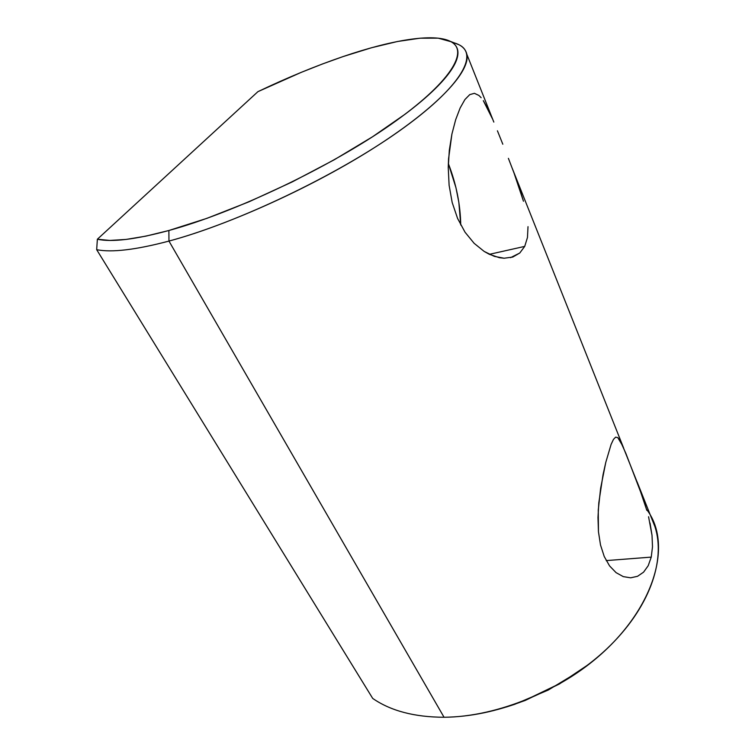 <?xml version="1.0" encoding="UTF-8"?>
<svg xmlns="http://www.w3.org/2000/svg" width="755" height="755" viewBox="0 0 755 755"><rect width="100%" height="100%" fill="white"/><g stroke="black" fill="none" stroke-linecap="round" stroke-linejoin="round"><path stroke-width="1.13" d="M528.009 226.66L527.471 237.466L524.716 246.394L489.372 254.331L524.716 246.394L519.751 253.029L512.739 257.068L504.123 258.229L499.357 257.691L489.297 254.293L484.181 251.434L474.149 243.336L465.052 232.229L457.587 218.459L452.179 202.491L449.112 185.305L448.243 167.553L448.564 158.814L451.924 134.012L455.68 119.677L460.125 108.022L464.92 99.537L469.752 94.62L474.423 93.318L478.934 95.46L481.133 97.697M527.471 237.466L524.716 246.394L519.751 253.029L510.531 257.672M648.564 516.741L652.018 535.323L652.499 546.818L651.244 557.115L606.208 560.597L651.244 557.115L648.205 565.712L643.553 572.186L637.531 576.301L630.642 577.82L623.281 576.622L616.071 572.639L609.559 565.891L604.236 556.51L600.508 544.987L598.451 531.737L597.979 517.496L598.809 502.83L603.047 474.687L605.774 462.409L611.097 444.431L613.466 439.391L615.646 437.145L617.788 437.607L620.082 440.609L625.904 453.491L642.835 497.705L646.837 510.371L638.39 485.286L622.733 445.988L617.788 437.607L615.646 437.145L613.466 439.391L611.097 444.431L605.774 462.409L600.621 488.325L598.253 510.153L598.451 531.737L600.508 544.987L604.236 556.51L609.559 565.891L616.071 572.639L623.281 576.622L630.642 577.82L637.531 576.301M454.331 42.922C461.437 45.026 465.608 48.811 466.835 54.285C470.591 70.979 438.957 106.125 376.953 146.017C315.099 185.843 229.558 224.792 168.96 241.081C237.268 222.838 336.551 175.481 398.602 131.483C460.965 87.382 479.198 54.388 458.88 44.705L450.376 41.374C469.601 50.594 451.216 82.276 390.694 124.622C330.482 166.864 234.862 212.476 168.875 230.501L168.96 241.081L444.044 717.25C414.504 717.156 390.722 710.88 372.715 698.432C390.722 710.88 414.504 717.156 444.044 717.25C497.847 716.976 563.664 689.579 606.586 649.064C649.564 608.473 665.976 560.38 654.944 526.669L637.088 481.841M646.535 509.332C678.707 550.886 644.855 635.682 559.691 683.643L524.083 700.772C496.403 711.484 469.723 716.976 444.044 717.25L168.96 241.081L168.875 230.501C135.645 239.477 111.806 242.383 97.367 239.231L257.917 91.657L97.367 239.231L109.815 240.439L126.028 239.439L145.828 236.145L168.875 230.501L206.964 218.327L248.848 201.859L292.128 181.955L334.191 159.805L372.555 136.759L405.124 114.175C414.863 106.842 423.291 99.877 430.416 93.29C437.532 86.702 443.26 80.625 447.602 75.056C451.934 69.498 454.897 64.543 456.492 60.173C458.068 55.823 458.37 52.095 457.388 49.018C456.407 45.942 454.274 43.497 450.999 41.704L438.211 38.165L420.044 38.194L397.489 41.497L371.517 47.744L343.044 56.587L322.328 64.024L301.085 72.423L257.917 91.657C287.089 77.718 315.467 66.025 343.044 56.587C391.392 40.1 433.464 32.88 450.376 41.374M506.312 707.02L525.131 700.489L559.342 684.021L587.72 665.023M504.123 258.229L494.365 256.37L484.181 251.434L474.149 243.336L465.052 232.229L457.587 218.459L452.179 202.491L449.112 185.305L448.243 167.553L449.319 150.207L451.924 134.012L455.68 119.677L460.125 108.022L464.92 99.537L469.752 94.62M519.129 187.259L523.46 201.226L513.976 172.886L519.129 187.259M508.398 158.352L513.976 172.886L508.398 158.352M497.422 130.794L502.811 144.214L497.422 130.794M487.768 108.588L492.43 118.771L483.313 100.66L487.768 108.588M652.499 546.818L651.244 557.115M650.017 523.017L652.018 535.323M96.678 249.678L372.715 698.432L96.678 249.678C111.712 252.708 135.806 249.848 168.96 241.081C135.806 249.848 111.712 252.708 96.678 249.678L97.367 239.231L96.678 249.678M506.199 707.058L514.731 704.302L548.196 690.079L579.302 671.252L587.834 664.928M460.729 224.99C460.418 204.548 456.284 184.069 448.328 163.533L455.973 187.769L458.851 202.387L460.729 224.99M524.083 700.772L525.131 700.489M466.835 54.285L493.836 122.084M512.39 168.676L623.602 447.96"/></g></svg>
